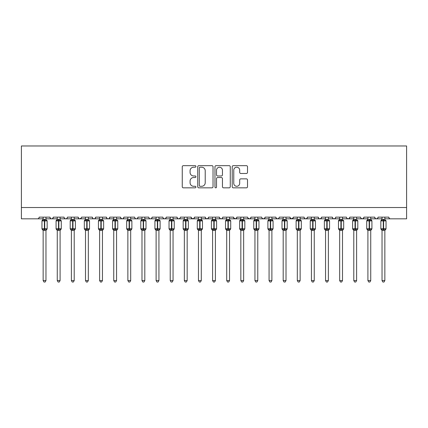 <?xml version="1.0" encoding="UTF-8"?>
<svg xmlns="http://www.w3.org/2000/svg" width="428" height="428" viewBox="0 0 428 428"><rect width="100%" height="100%" fill="white"/><g stroke="black" fill="none" stroke-linecap="round" stroke-linejoin="round"><path stroke-width="0.64" d="M195.928 166.439A0.776 0.776 0 0 0 195.152 165.663L183.371 165.663A1.107 1.107 0 0 0 182.258 166.77L182.258 186.731A1.107 1.107 0 0 0 183.371 187.839L195.152 187.839A0.776 0.776 0 0 0 195.928 187.063A0.776 0.776 0 0 0 195.152 186.287L193.627 186.287A3.547 3.547 0 0 1 190.08 182.74L190.08 181.076A3.547 3.547 0 0 1 193.627 177.529L195.152 177.529A0.776 0.776 0 0 0 195.928 176.753A0.776 0.776 0 0 0 195.152 175.972L193.627 175.972A3.547 3.547 0 0 1 190.08 172.425L190.08 170.761A3.547 3.547 0 0 1 193.627 167.214L195.152 167.214A0.776 0.776 0 0 0 195.928 166.439M246.405 173.479A1.107 1.107 0 0 0 247.512 172.372L247.512 166.77A1.107 1.107 0 0 0 246.405 165.663L233.319 165.663A1.107 1.107 0 0 0 232.211 166.77L232.211 186.731A1.107 1.107 0 0 0 233.319 187.839L246.405 187.839A1.107 1.107 0 0 0 247.512 186.731L247.512 179.969A1.107 1.107 0 0 0 246.405 178.856L240.804 178.856A1.107 1.107 0 0 0 239.696 179.969L239.696 183.323A2.964 2.964 0 0 1 236.732 186.287A2.964 2.964 0 0 1 233.763 183.323L233.763 170.184A2.964 2.964 0 0 1 236.732 167.214A2.964 2.964 0 0 1 239.696 170.184L239.696 172.372A1.107 1.107 0 0 0 240.804 173.479L246.405 173.479M21.4 207.532L406.6 207.532L406.6 145.969L21.4 145.969L21.4 218.831L37.498 218.831C38.397 218.863 38.959 218.296 39.194 217.135L49.921 217.135L50.541 218.446M213.032 166.77A1.107 1.107 0 0 0 211.919 165.663L198.838 165.663A1.107 1.107 0 0 0 197.731 166.77L197.731 186.731A1.107 1.107 0 0 0 198.838 187.839L211.919 187.839A1.107 1.107 0 0 0 213.032 186.731L213.032 166.77M216.081 165.663L229.162 165.663A1.107 1.107 0 0 1 230.269 166.77L230.269 186.731A1.107 1.107 0 0 1 229.162 187.839L223.566 187.839A1.107 1.107 0 0 1 222.453 186.731L222.453 178.637A1.107 1.107 0 0 0 221.346 177.529L217.633 177.529A1.107 1.107 0 0 0 216.52 178.637L216.52 187.063A0.776 0.776 0 0 1 215.744 187.839A0.776 0.776 0 0 1 214.968 187.063L214.968 166.77A1.107 1.107 0 0 1 216.081 165.663M45.967 218.831L51.617 218.831C50.718 218.863 50.156 218.296 49.921 217.135A1.696 1.696 0 0 0 51.617 218.831A1.696 1.696 0 0 0 53.313 217.135L64.045 217.135A1.696 1.696 0 0 0 65.735 218.831A1.696 1.696 0 0 0 67.431 217.135L78.163 217.135A1.696 1.696 0 0 0 79.859 218.831A1.696 1.696 0 0 0 81.55 217.135L92.282 217.135A1.696 1.696 0 0 0 93.978 218.831A1.696 1.696 0 0 0 95.674 217.135L106.406 217.135A1.696 1.696 0 0 0 108.097 218.831A1.696 1.696 0 0 0 109.793 217.135L120.525 217.135A1.696 1.696 0 0 0 122.221 218.831A1.696 1.696 0 0 0 123.911 217.135L134.643 217.135A1.696 1.696 0 0 0 136.339 218.831A1.696 1.696 0 0 0 138.035 217.135L148.762 217.135A1.696 1.696 0 0 0 150.458 218.831A1.696 1.696 0 0 0 152.154 217.135L162.886 217.135A1.696 1.696 0 0 0 164.577 218.831A1.696 1.696 0 0 0 166.273 217.135L177.005 217.135A1.696 1.696 0 0 0 178.701 218.831A1.696 1.696 0 0 0 180.391 217.135L191.123 217.135A1.696 1.696 0 0 0 192.819 218.831A1.696 1.696 0 0 0 194.515 217.135L205.247 217.135A1.696 1.696 0 0 0 206.938 218.831A1.696 1.696 0 0 0 208.634 217.135L219.366 217.135A1.696 1.696 0 0 0 221.062 218.831A1.696 1.696 0 0 0 222.753 217.135L233.485 217.135A1.696 1.696 0 0 0 235.181 218.831A1.696 1.696 0 0 0 236.877 217.135L247.609 217.135A1.696 1.696 0 0 0 249.299 218.831A1.696 1.696 0 0 0 250.995 217.135L261.727 217.135A1.696 1.696 0 0 0 263.423 218.831A1.696 1.696 0 0 0 265.114 217.135L275.846 217.135A1.696 1.696 0 0 0 277.542 218.831A1.696 1.696 0 0 0 279.238 217.135L289.965 217.135A1.696 1.696 0 0 0 291.661 218.831A1.696 1.696 0 0 0 293.357 217.135L304.089 217.135A1.696 1.696 0 0 0 305.779 218.831A1.696 1.696 0 0 0 307.475 217.135L318.207 217.135A1.696 1.696 0 0 0 319.903 218.831A1.696 1.696 0 0 0 321.594 217.135L332.326 217.135A1.696 1.696 0 0 0 334.022 218.831A1.696 1.696 0 0 0 335.718 217.135L346.45 217.135A1.696 1.696 0 0 0 348.141 218.831A1.696 1.696 0 0 0 349.837 217.135L360.569 217.135A1.696 1.696 0 0 0 362.265 218.831A1.696 1.696 0 0 0 363.955 217.135L374.687 217.135A1.696 1.696 0 0 0 376.383 218.831A1.696 1.696 0 0 0 378.079 217.135L388.806 217.135A1.696 1.696 0 0 0 390.502 218.831C389.603 218.863 389.041 218.296 388.806 217.135M378.079 217.135L377.764 218.12M370.734 218.831L376.383 218.831C375.484 218.863 374.917 218.296 374.687 217.135L375.308 218.446M363.955 217.135L363.34 218.446L362.265 218.831L361.173 218.43M349.837 217.135L349.216 218.446L348.141 218.831L347.049 218.43M335.718 217.135L335.402 218.12M328.372 218.831L334.022 218.831C333.123 218.863 332.556 218.296 332.326 217.135L332.947 218.446M321.594 217.135L320.979 218.446M314.254 218.831L319.903 218.831C319.004 218.863 318.437 218.296 318.207 217.135L318.828 218.446M307.475 217.135L306.855 218.446M300.135 218.831L305.779 218.831C304.88 218.863 304.319 218.296 304.089 217.135L304.404 218.12M293.357 217.135L292.736 218.446M289.965 217.135L290.585 218.446M275.846 217.135L276.467 218.446L277.542 218.831L278.633 218.43M265.114 217.135L264.493 218.446L263.423 218.831L262.332 218.43M243.655 218.831L249.299 218.831C250.198 218.863 250.765 218.296 250.995 217.135L250.375 218.446M236.877 217.135L236.256 218.446M233.485 217.135L234.105 218.446M219.366 217.135L219.987 218.446M208.634 217.135L208.013 218.446M205.247 217.135L205.863 218.446M194.515 217.135L193.895 218.446M191.123 217.135L191.744 218.446M173.051 218.831L178.701 218.831C177.802 218.863 177.235 218.296 177.005 217.135L177.625 218.446M158.932 218.831L164.577 218.831C165.476 218.863 166.043 218.296 166.273 217.135L165.652 218.446M144.808 218.831L150.458 218.831C151.357 218.863 151.924 218.296 152.154 217.135L151.533 218.446M130.69 218.831L136.339 218.831C137.238 218.863 137.8 218.296 138.035 217.135L137.415 218.446M116.571 218.831L122.221 218.831C123.12 218.863 123.681 218.296 123.911 217.135L123.296 218.446M120.525 217.135L121.145 218.446M102.453 218.831L108.097 218.831C108.996 218.863 109.563 218.296 109.793 217.135L109.172 218.446M113.746 218.831L108.097 218.831C107.198 218.863 106.636 218.296 106.406 217.135L107.021 218.446M88.329 218.831L93.978 218.831C94.877 218.863 95.444 218.296 95.674 217.135L95.053 218.446M99.628 218.831L93.978 218.831C93.079 218.863 92.512 218.296 92.282 217.135L92.903 218.446M74.21 218.831L79.859 218.831C78.961 218.863 78.394 218.296 78.163 217.135L78.784 218.446M57.266 218.831L51.617 218.831C52.516 218.863 53.083 218.296 53.313 217.135L52.692 218.446M406.6 207.532L406.6 218.831L384.852 218.831M37.498 218.831C38.397 218.863 38.959 218.296 39.194 217.135A1.696 1.696 0 0 1 37.498 218.831L43.148 218.831M60.091 218.831L65.735 218.831C66.634 218.863 67.201 218.296 67.431 217.135M71.385 218.831L65.735 218.831C64.837 218.863 64.275 218.296 64.045 217.135M85.504 218.831L79.859 218.831L81.368 217.9M127.865 218.831L122.221 218.831L121.129 218.43M141.989 218.831L136.339 218.831C135.441 218.863 134.874 218.296 134.643 217.135M156.108 218.831L150.458 218.831C149.559 218.863 148.998 218.296 148.762 217.135M170.226 218.831L164.577 218.831L163.491 218.43M184.345 218.831L178.701 218.831L179.792 218.43M187.17 218.831L192.819 218.831L193.911 218.43M198.469 218.831L192.819 218.831L191.311 217.9M201.294 218.831L206.938 218.831L208.029 218.43M212.588 218.831L206.938 218.831L205.847 218.43M215.412 218.831L221.062 218.831C221.961 218.863 222.523 218.296 222.753 217.135M226.706 218.831L221.062 218.831L219.971 218.43M229.531 218.831L235.181 218.831L236.272 218.43M240.83 218.831L235.181 218.831L233.672 217.9M254.949 218.831L249.299 218.831L247.791 217.9M286.011 218.831L291.661 218.831L293.175 217.9M297.31 218.831L291.661 218.831L290.152 217.9M311.429 218.831L305.779 218.831L306.871 218.43M325.548 218.831L319.903 218.831L320.995 218.43M339.671 218.831L334.022 218.831L335.113 218.43M382.033 218.831L376.383 218.831L377.475 218.43M200.058 167.214A0.776 0.776 0 0 0 199.282 167.99L199.282 185.511A0.776 0.776 0 0 0 200.058 186.287L201.663 186.287A3.547 3.547 0 0 0 205.215 182.74L205.215 170.761A3.547 3.547 0 0 0 201.663 167.214L200.058 167.214M222.453 170.237A2.964 2.964 0 0 0 219.489 167.273A2.964 2.964 0 0 0 216.52 170.237L216.52 174.865A1.107 1.107 0 0 0 217.633 175.972L221.346 175.972A1.107 1.107 0 0 0 222.453 174.865L222.453 170.237M47.123 220.704A0.567 0.567 0 0 1 47.155 220.891L46.786 220.361A0.567 0.567 0 0 1 46.946 220.452M43.148 230.494L41.96 228.798L47.155 228.798A0.567 0.567 0 0 1 46.786 229.328L45.967 230.494L47.155 228.798L47.155 220.891L41.96 220.891A0.567 0.567 0 0 1 42.329 220.361L41.96 220.891L41.96 228.798A0.567 0.567 0 0 0 42.329 229.328L42.736 228.91L44.389 229.306L46.379 228.91L46.62 229.274A1.241 1.182 0 0 0 45.967 230.312L43.148 230.312A1.241 1.182 0 0 0 42.495 229.274M43.148 219.377L45.967 219.377A1.241 1.182 180 0 0 46.62 220.415L46.379 220.778L44.726 220.383L42.736 220.778L42.495 220.415A1.241 1.182 180 0 0 43.148 219.377L43.148 217.135M43.142 219.43L42.736 220.778L42.495 220.415M45.967 230.307L45.967 280.565L43.148 280.565L43.148 230.307M44.389 219.264L44.389 230.424L43.142 230.259L42.736 228.91M45.967 217.135L45.967 219.382M45.973 219.43L46.379 220.778M46.379 228.91L45.973 230.259M45.967 280.565L45.122 282.031L43.993 282.031L43.148 280.565M61.247 220.704A0.567 0.567 0 0 1 61.274 220.891L56.079 220.891A0.567 0.567 0 0 1 56.448 220.361L56.079 220.891L56.079 228.798A0.567 0.567 0 0 0 56.448 229.328L56.854 228.91L58.508 229.306L60.498 228.91L60.744 229.274A1.241 1.182 0 0 0 60.091 230.312L57.266 230.312A1.241 1.182 0 0 0 56.614 229.274M61.274 228.798A0.567 0.567 0 0 1 60.904 229.328L60.091 230.494L61.274 228.798L61.274 220.891L61.274 228.798L58.845 228.798L58.845 220.383L56.854 220.778L56.614 220.415A1.241 1.182 180 0 0 57.266 219.377L60.091 219.377A1.241 1.182 180 0 0 60.744 220.415L60.498 220.778L58.845 220.383L58.845 219.264M75.365 220.704A0.567 0.567 0 0 1 75.398 220.891L75.023 220.361A0.567 0.567 0 0 1 75.189 220.452M71.385 230.494L70.197 228.798L75.398 228.798A0.567 0.567 0 0 1 75.023 229.328L74.21 230.494L75.398 228.798L75.398 220.891L70.197 220.891A0.567 0.567 0 0 1 70.572 220.361L70.197 220.891L70.197 228.798A0.567 0.567 0 0 0 70.572 229.328L70.978 228.91L72.626 229.306L74.622 228.91L74.863 229.274A1.241 1.182 0 0 0 74.21 230.312L71.385 230.312A1.241 1.182 0 0 0 70.732 229.274M71.385 219.377L74.21 219.377A1.241 1.182 180 0 0 74.863 220.415L74.622 220.778L72.969 220.383L70.978 220.778L70.732 220.415A1.241 1.182 180 0 0 71.385 219.377L71.385 217.135M89.484 220.704A0.567 0.567 0 0 1 89.516 220.891L89.147 220.361A0.567 0.567 0 0 1 89.308 220.452M85.504 230.494L84.321 228.798L89.516 228.798A0.567 0.567 0 0 1 89.147 229.328L88.329 230.494L89.516 228.798L89.516 220.891L84.321 220.891A0.567 0.567 0 0 1 84.691 220.361L84.321 220.891L84.321 228.798A0.567 0.567 0 0 0 84.691 229.328L85.097 228.91L86.75 229.306L88.74 228.91L88.981 229.274A1.241 1.182 0 0 0 88.329 230.312L85.504 230.312A1.241 1.182 0 0 0 84.851 229.274M85.504 219.377L88.329 219.377A1.241 1.182 180 0 0 88.981 220.415L88.74 220.778L87.087 220.383L85.097 220.778L84.851 220.415A1.241 1.182 180 0 0 85.504 219.377L85.504 217.135M103.603 220.704A0.567 0.567 0 0 1 103.635 220.891L98.44 220.891A0.567 0.567 0 0 1 98.809 220.361L98.44 220.891L98.44 228.798A0.567 0.567 0 0 0 98.809 229.328L99.216 228.91L100.869 229.306L102.859 228.91L103.105 229.274A1.241 1.182 0 0 0 102.453 230.312L99.628 230.312A1.241 1.182 0 0 0 98.975 229.274M103.635 228.798A0.567 0.567 0 0 1 103.266 229.328L102.453 230.494L103.635 228.798L103.635 220.891L103.635 228.798L101.206 228.798L101.206 220.383L99.216 220.778L98.975 220.415A1.241 1.182 180 0 0 99.628 219.377L102.453 219.377A1.241 1.182 180 0 0 103.105 220.415L102.859 220.778L101.206 220.383L101.206 219.264M57.266 219.43L56.854 220.778L56.614 220.415M60.091 230.307L60.091 280.565L57.266 280.565L57.266 230.307M57.266 230.494L56.079 228.798L58.508 228.798L58.508 230.424L57.266 230.259L56.854 228.91M60.091 217.135L60.091 219.382M57.266 217.135L57.266 219.382M60.091 219.43L60.498 220.778M60.498 228.91L60.091 230.259M60.091 280.565L59.241 282.031L58.112 282.031L57.266 280.565M71.385 219.43L70.978 220.778L70.732 220.415M74.21 230.307L74.21 280.565L71.385 280.565L71.385 230.307M72.626 219.264L72.626 230.424L71.385 230.259L70.978 228.91M74.21 217.135L74.21 219.382M74.21 219.43L74.622 220.778M74.622 228.91L74.21 230.259M74.21 280.565L73.359 282.031L72.236 282.031L71.385 280.565M85.504 219.43L85.097 220.778L84.851 220.415M88.329 230.307L88.329 280.565L85.504 280.565L85.504 230.307M86.75 219.264L86.75 230.424L85.504 230.259L85.097 228.91M88.329 217.135L88.329 219.382M88.329 219.43L88.74 220.778M88.74 228.91L88.329 230.259M88.329 280.565L87.483 282.031L86.354 282.031L85.504 280.565M99.628 219.43L99.216 220.778L98.975 220.415M102.453 230.307L102.453 280.565L99.628 280.565L99.628 230.307M99.628 230.494L98.44 228.798L100.869 228.798L100.869 230.424L99.628 230.259L99.216 228.91M102.453 217.135L102.453 219.382M99.628 217.135L99.628 219.382M102.453 219.43L102.859 220.778M102.859 228.91L102.453 230.259M102.453 280.565L101.602 282.031L100.473 282.031L99.628 280.565M117.727 220.704A0.567 0.567 0 0 1 117.759 220.891L117.384 220.361A0.567 0.567 0 0 1 117.55 220.452M113.746 230.494L112.559 228.798L117.759 228.798A0.567 0.567 0 0 1 117.384 229.328L116.571 230.494L117.759 228.798L117.759 220.891L112.559 220.891A0.567 0.567 0 0 1 112.933 220.361L112.559 220.891L112.559 228.798A0.567 0.567 0 0 0 112.933 229.328L113.334 228.91L114.988 229.306L116.978 228.91L117.224 229.274A1.241 1.182 0 0 0 116.571 230.312L113.746 230.312A1.241 1.182 0 0 0 113.094 229.274M113.746 219.377L116.571 219.377A1.241 1.182 180 0 0 117.224 220.415L116.978 220.778L115.33 220.383L113.334 220.778L113.094 220.415A1.241 1.182 180 0 0 113.746 219.377L113.746 217.135M113.746 219.43L113.334 220.778L113.094 220.415M116.571 230.307L116.571 280.565L113.746 280.565L113.746 230.307M114.988 219.264L114.988 230.424L113.746 230.259L113.334 228.91M116.571 217.135L116.571 219.382M116.571 219.43L116.978 220.778M116.978 228.91L116.571 230.259M116.571 280.565L115.721 282.031L114.592 282.031L113.746 280.565M131.845 220.704A0.567 0.567 0 0 1 131.877 220.891L126.683 220.891A0.567 0.567 0 0 1 127.052 220.361L126.683 220.891L126.683 228.798A0.567 0.567 0 0 0 127.052 229.328L127.458 228.91L129.112 229.306L131.102 228.91L131.343 229.274A1.241 1.182 0 0 0 130.69 230.312L127.865 230.312A1.241 1.182 0 0 0 127.212 229.274M131.877 228.798A0.567 0.567 0 0 1 131.508 229.328L130.69 230.494L131.877 228.798L131.877 220.891L131.877 228.798L129.449 228.798L129.449 220.383L127.458 220.778L127.212 220.415A1.241 1.182 180 0 0 127.865 219.377L130.69 219.377A1.241 1.182 180 0 0 131.343 220.415L131.102 220.778L129.449 220.383L129.449 219.264M127.865 219.43L127.458 220.778L127.212 220.415M130.69 230.307L130.69 280.565L127.865 280.565L127.865 230.307M127.865 230.494L126.683 228.798L129.112 228.798L129.112 230.424L127.865 230.259L127.458 228.91M130.69 217.135L130.69 219.382M127.865 217.135L127.865 219.382M130.69 219.43L131.102 220.778M131.102 228.91L130.69 230.259M130.69 280.565L129.845 282.031L128.716 282.031L127.865 280.565M145.964 220.704A0.567 0.567 0 0 1 145.996 220.891L145.627 220.361A0.567 0.567 0 0 1 145.787 220.452M141.989 230.494L140.801 228.798L145.996 228.798A0.567 0.567 0 0 1 145.627 229.328L144.808 230.494L145.996 228.798L145.996 220.891L140.801 220.891A0.567 0.567 0 0 1 141.17 220.361L140.801 220.891L140.801 228.798A0.567 0.567 0 0 0 141.17 229.328L141.577 228.91L143.23 229.306L145.22 228.91L145.461 229.274A1.241 1.182 0 0 0 144.808 230.312L141.989 230.312A1.241 1.182 0 0 0 141.336 229.274M141.989 219.377L144.808 219.377A1.241 1.182 180 0 0 145.461 220.415L145.22 220.778L143.567 220.383L141.577 220.778L141.336 220.415A1.241 1.182 180 0 0 141.989 219.377L141.989 217.135M141.984 219.43L141.577 220.778L141.336 220.415M144.808 230.307L144.808 280.565L141.989 280.565L141.989 230.307M143.23 219.264L143.23 230.424L141.984 230.259L141.577 228.91M144.808 217.135L144.808 219.382M144.814 219.43L145.22 220.778M145.22 228.91L144.814 230.259M144.808 280.565L143.963 282.031L142.834 282.031L141.989 280.565M160.088 220.704A0.567 0.567 0 0 1 160.115 220.891L159.746 220.361A0.567 0.567 0 0 1 159.911 220.452M156.108 230.494L154.92 228.798L160.115 228.798A0.567 0.567 0 0 1 159.746 229.328L158.932 230.494L160.115 228.798L160.115 220.891L154.92 220.891A0.567 0.567 0 0 1 155.289 220.361L154.92 220.891L154.92 228.798A0.567 0.567 0 0 0 155.289 229.328L155.696 228.91L157.349 229.306L159.339 228.91L159.585 229.274A1.241 1.182 0 0 0 158.932 230.312L156.108 230.312A1.241 1.182 0 0 0 155.455 229.274M156.108 219.377L158.932 219.377A1.241 1.182 180 0 0 159.585 220.415L159.339 220.778L157.686 220.383L155.696 220.778L155.455 220.415A1.241 1.182 180 0 0 156.108 219.377L156.108 217.135M156.108 219.43L155.696 220.778L155.455 220.415M158.932 230.307L158.932 280.565L156.108 280.565L156.108 230.307M157.349 219.264L157.349 230.424L156.108 230.259L155.696 228.91M158.932 217.135L158.932 219.382M158.932 219.43L159.339 220.778M159.339 228.91L158.932 230.259M158.932 280.565L158.082 282.031L156.953 282.031L156.108 280.565M174.207 220.704A0.567 0.567 0 0 1 174.239 220.891L173.864 220.361A0.567 0.567 0 0 1 174.03 220.452M170.226 230.494L169.039 228.798L174.239 228.798A0.567 0.567 0 0 1 173.864 229.328L173.051 230.494L174.239 228.798L174.239 220.891L169.039 220.891A0.567 0.567 0 0 1 169.413 220.361L169.039 220.891L169.039 228.798A0.567 0.567 0 0 0 169.413 229.328L169.82 228.91L171.468 229.306L173.463 228.91L173.704 229.274A1.241 1.182 0 0 0 173.051 230.312L170.226 230.312A1.241 1.182 0 0 0 169.574 229.274M170.226 219.377L173.051 219.377A1.241 1.182 180 0 0 173.704 220.415L173.463 220.778L171.81 220.383L169.82 220.778L169.574 220.415A1.241 1.182 180 0 0 170.226 219.377L170.226 217.135M170.226 219.43L169.82 220.778L169.574 220.415M173.051 230.307L173.051 280.565L170.226 280.565L170.226 230.307M171.468 219.264L171.468 230.424L170.226 230.259L169.82 228.91M173.051 217.135L173.051 219.382M173.051 219.43L173.463 220.778M173.463 228.91L173.051 230.259M173.051 280.565L172.206 282.031L171.077 282.031L170.226 280.565M188.325 220.704A0.567 0.567 0 0 1 188.357 220.891L183.163 220.891A0.567 0.567 0 0 1 183.532 220.361L183.163 220.891L183.163 228.798A0.567 0.567 0 0 0 183.532 229.328L183.938 228.91L185.591 229.306L187.582 228.91L187.822 229.274A1.241 1.182 0 0 0 187.17 230.312L184.345 230.312A1.241 1.182 0 0 0 183.698 229.274M184.345 230.494L183.163 228.798L188.357 228.798A0.567 0.567 0 0 1 187.988 229.328L187.17 230.494L188.357 228.798L188.357 220.891L187.17 219.195L187.988 220.361M184.345 219.377L187.17 219.377A1.241 1.182 180 0 0 187.822 220.415L187.582 220.778L185.929 220.383L183.938 220.778L183.698 220.415A1.241 1.182 180 0 0 184.345 219.377L184.345 217.135M184.345 219.43L183.938 220.778L183.698 220.415M187.17 230.307L187.17 280.565L184.345 280.565L184.345 230.307M185.591 219.264L185.591 230.424L184.345 230.259L183.938 228.91M187.17 217.135L187.17 219.382M187.175 219.43L187.582 220.778M187.582 228.91L187.175 230.259M187.17 280.565L186.324 282.031L185.196 282.031L184.345 280.565M202.449 220.704A0.567 0.567 0 0 1 202.476 220.891L197.281 220.891A0.567 0.567 0 0 1 197.65 220.361L197.281 220.891L197.281 228.798A0.567 0.567 0 0 0 197.65 229.328L198.057 228.91L199.71 229.306L201.7 228.91L201.946 229.274A1.241 1.182 0 0 0 201.294 230.312L198.469 230.312A1.241 1.182 0 0 0 197.816 229.274M198.469 230.494L197.281 228.798L202.476 228.798A0.567 0.567 0 0 1 202.107 229.328L201.294 230.494L202.476 228.798L202.476 220.891L201.294 219.195L202.107 220.361M198.469 219.377L201.294 219.377A1.241 1.182 180 0 0 201.946 220.415L201.7 220.778L200.047 220.383L198.057 220.778L197.816 220.415A1.241 1.182 180 0 0 198.469 219.377L198.469 217.135M198.469 219.43L198.057 220.778L197.816 220.415M201.294 230.307L201.294 280.565L198.469 280.565L198.469 230.307M199.71 219.264L199.71 230.424L198.469 230.259L198.057 228.91M201.294 217.135L201.294 219.382M201.294 219.43L201.7 220.778M201.7 228.91L201.294 230.259M201.294 280.565L200.443 282.031L199.314 282.031L198.469 280.565M216.568 220.704A0.567 0.567 0 0 1 216.6 220.891L211.4 220.891A0.567 0.567 0 0 1 211.774 220.361L211.4 220.891L211.4 228.798A0.567 0.567 0 0 0 211.774 229.328L212.176 228.91L213.829 229.306L215.824 228.91L216.065 229.274A1.241 1.182 0 0 0 215.412 230.312L212.588 230.312A1.241 1.182 0 0 0 211.935 229.274M212.588 230.494L211.4 228.798L216.6 228.798A0.567 0.567 0 0 1 216.226 229.328L215.412 230.494L216.6 228.798L216.6 220.891L215.412 219.195L216.226 220.361M212.588 219.377L215.412 219.377A1.241 1.182 180 0 0 216.065 220.415L215.824 220.778L214.171 220.383L212.176 220.778L211.935 220.415A1.241 1.182 180 0 0 212.588 219.377L212.588 217.135M212.588 219.43L212.176 220.778L211.935 220.415M215.412 230.307L215.412 280.565L212.588 280.565L212.588 230.307M213.829 219.264L213.829 230.424L212.588 230.259L212.176 228.91M215.412 217.135L215.412 219.382M215.412 219.43L215.824 220.778M215.824 228.91L215.412 230.259M215.412 280.565L214.562 282.031L213.438 282.031L212.588 280.565M230.687 220.704A0.567 0.567 0 0 1 230.719 220.891L230.35 220.361A0.567 0.567 0 0 1 230.51 220.452M226.706 230.494L225.524 228.798L230.719 228.798A0.567 0.567 0 0 1 230.35 229.328L229.531 230.494L230.719 228.798L230.719 220.891L225.524 220.891A0.567 0.567 0 0 1 225.893 220.361L225.524 220.891L225.524 228.798A0.567 0.567 0 0 0 225.893 229.328L226.3 228.91L227.953 229.306L229.943 228.91L230.184 229.274A1.241 1.182 0 0 0 229.531 230.312L226.706 230.312A1.241 1.182 0 0 0 226.054 229.274M226.706 219.377L229.531 219.377A1.241 1.182 180 0 0 230.184 220.415L229.943 220.778L228.29 220.383L226.3 220.778L226.054 220.415A1.241 1.182 180 0 0 226.706 219.377L226.706 217.135M226.706 219.43L226.3 220.778L226.054 220.415M229.531 230.307L229.531 280.565L226.706 280.565L226.706 230.307M227.953 219.264L227.953 230.424L226.706 230.259L226.3 228.91M229.531 217.135L229.531 219.382M229.531 219.43L229.943 220.778M229.943 228.91L229.531 230.259M229.531 280.565L228.686 282.031L227.557 282.031L226.706 280.565M244.805 220.704A0.567 0.567 0 0 1 244.837 220.891L239.643 220.891A0.567 0.567 0 0 1 240.012 220.361L239.643 220.891L239.643 228.798A0.567 0.567 0 0 0 240.012 229.328L240.418 228.91L242.071 229.306L244.062 228.91L244.302 229.274A1.241 1.182 0 0 0 243.655 230.312L240.83 230.312A1.241 1.182 0 0 0 240.178 229.274M244.837 228.798A0.567 0.567 0 0 1 244.468 229.328L243.655 230.494L244.837 228.798L244.837 220.891L244.837 228.798L242.409 228.798L242.409 220.383L240.418 220.778L240.178 220.415A1.241 1.182 180 0 0 240.83 219.377L243.655 219.377A1.241 1.182 180 0 0 244.302 220.415L244.062 220.778L242.409 220.383L242.409 219.264M240.825 219.43L240.418 220.778L240.178 220.415M243.655 230.307L243.655 280.565L240.83 280.565L240.83 230.307M240.83 230.494L239.643 228.798L242.071 228.798L242.071 230.424L240.825 230.259L240.418 228.91M243.655 217.135L243.655 219.382M240.83 217.135L240.83 219.382M243.655 219.43L244.062 220.778M244.062 228.91L243.655 230.259M243.655 280.565L242.804 282.031L241.676 282.031L240.83 280.565M258.929 220.704A0.567 0.567 0 0 1 258.961 220.891L253.761 220.891A0.567 0.567 0 0 1 254.136 220.361L253.761 220.891L253.761 228.798A0.567 0.567 0 0 0 254.136 229.328L254.537 228.91L256.19 229.306L258.18 228.91L258.426 229.274A1.241 1.182 0 0 0 257.774 230.312L254.949 230.312A1.241 1.182 0 0 0 254.296 229.274M254.949 230.494L253.761 228.798L258.961 228.798A0.567 0.567 0 0 1 258.587 229.328L257.774 230.494L258.961 228.798L258.961 220.891L257.774 219.195L258.587 220.361M254.949 219.377L257.774 219.377A1.241 1.182 180 0 0 258.426 220.415L258.18 220.778L256.533 220.383L254.537 220.778L254.296 220.415A1.241 1.182 180 0 0 254.949 219.377L254.949 217.135M254.949 219.43L254.537 220.778L254.296 220.415M257.774 230.307L257.774 280.565L254.949 280.565L254.949 230.307M256.19 219.264L256.19 230.424L254.949 230.259L254.537 228.91M257.774 217.135L257.774 219.382M257.774 219.43L258.18 220.778M258.18 228.91L257.774 230.259M257.774 280.565L256.923 282.031L255.794 282.031L254.949 280.565M273.048 220.704A0.567 0.567 0 0 1 273.08 220.891L267.885 220.891A0.567 0.567 0 0 1 268.254 220.361L267.885 220.891L267.885 228.798A0.567 0.567 0 0 0 268.254 229.328L268.661 228.91L270.314 229.306L272.304 228.91L272.545 229.274A1.241 1.182 0 0 0 271.892 230.312L269.068 230.312A1.241 1.182 0 0 0 268.415 229.274M269.068 230.494L267.885 228.798L273.08 228.798A0.567 0.567 0 0 1 272.711 229.328L271.892 230.494L273.08 228.798L273.08 220.891L271.892 219.195L272.711 220.361M269.068 219.377L271.892 219.377A1.241 1.182 180 0 0 272.545 220.415L272.304 220.778L270.651 220.383L268.661 220.778L268.415 220.415A1.241 1.182 180 0 0 269.068 219.377L269.068 217.135M287.167 220.704A0.567 0.567 0 0 1 287.199 220.891L282.004 220.891A0.567 0.567 0 0 1 282.373 220.361L282.004 220.891L282.004 228.798A0.567 0.567 0 0 0 282.373 229.328L282.78 228.91L284.433 229.306L286.423 228.91L286.664 229.274A1.241 1.182 0 0 0 286.011 230.312L283.192 230.312A1.241 1.182 0 0 0 282.539 229.274M287.199 228.798A0.567 0.567 0 0 1 286.83 229.328L286.011 230.494L287.199 228.798L287.199 220.891L287.199 228.798L284.77 228.798L284.77 220.383L282.78 220.778L282.539 220.415A1.241 1.182 180 0 0 283.192 219.377L286.011 219.377A1.241 1.182 180 0 0 286.664 220.415L286.423 220.778L284.77 220.383L284.77 219.264M301.291 220.704A0.567 0.567 0 0 1 301.317 220.891L296.123 220.891A0.567 0.567 0 0 1 296.492 220.361L296.123 220.891L296.123 228.798A0.567 0.567 0 0 0 296.492 229.328L296.898 228.91L298.551 229.306L300.542 228.91L300.788 229.274A1.241 1.182 0 0 0 300.135 230.312L297.31 230.312A1.241 1.182 0 0 0 296.658 229.274M301.317 228.798A0.567 0.567 0 0 1 300.948 229.328L300.135 230.494L301.317 228.798L301.317 220.891L301.317 228.798L298.888 228.798L298.888 220.383L296.898 220.778L296.658 220.415A1.241 1.182 180 0 0 297.31 219.377L300.135 219.377A1.241 1.182 180 0 0 300.788 220.415L300.542 220.778L298.888 220.383L298.888 219.264M315.174 220.409A0.567 0.567 0 0 1 315.441 220.891L310.241 220.891A0.567 0.567 0 0 1 310.616 220.361L310.509 220.409M315.441 228.798A0.567 0.567 0 0 1 315.067 229.328L314.254 230.494L315.441 228.798L315.441 220.891L315.441 228.798L313.012 228.798L313.012 220.383L311.022 220.778L310.776 220.415A1.241 1.182 180 0 0 311.429 219.377L314.254 219.377A1.241 1.182 180 0 0 314.906 220.415L314.666 220.778L313.012 220.383L313.012 219.264M314.254 230.312L311.429 230.312A1.241 1.182 0 0 0 310.776 229.274L311.022 228.91L312.67 229.306L314.666 228.91L314.906 229.274A1.241 1.182 0 0 0 314.254 230.312L314.254 280.565L313.408 282.031L312.28 282.031L311.429 280.565L311.429 230.307M329.293 220.409A0.567 0.567 0 0 1 329.56 220.891L324.365 220.891L324.365 228.798A0.567 0.567 0 0 0 324.734 229.328L325.141 228.91L326.794 229.306L328.784 228.91L329.025 229.274A1.241 1.182 0 0 0 328.372 230.312L325.548 230.312A1.241 1.182 0 0 0 324.895 229.274M329.56 228.798A0.567 0.567 0 0 1 329.191 229.328L328.372 230.494L329.56 228.798L329.56 220.891L329.56 228.798L327.131 228.798L327.131 220.383L325.141 220.778L324.734 220.361A0.567 0.567 0 0 0 324.365 220.891L324.895 220.415A1.241 1.182 180 0 0 325.548 219.377L328.372 219.377A1.241 1.182 180 0 0 329.025 220.415L328.784 220.778L327.131 220.383L327.131 219.264M343.416 220.409A0.567 0.567 0 0 1 343.679 220.891L338.484 220.891L338.484 228.798A0.567 0.567 0 0 0 338.853 229.328L339.26 228.91L340.913 229.306L342.903 228.91L343.149 229.274A1.241 1.182 0 0 0 342.496 230.312L339.671 230.312A1.241 1.182 0 0 0 339.019 229.274M343.679 228.798A0.567 0.567 0 0 1 343.31 229.328L342.496 230.494L343.679 228.798L343.679 220.891L343.679 228.798L341.25 228.798L341.25 220.383L339.26 220.778L338.853 220.361A0.567 0.567 0 0 0 338.484 220.891L339.019 220.415A1.241 1.182 180 0 0 339.671 219.377L342.496 219.377A1.241 1.182 180 0 0 343.149 220.415L342.903 220.778L341.25 220.383L341.25 219.264M357.535 220.409A0.567 0.567 0 0 1 357.803 220.891L352.602 220.891L352.602 228.798A0.567 0.567 0 0 0 352.977 229.328L353.378 228.91L355.031 229.306L357.022 228.91L357.268 229.274A1.241 1.182 0 0 0 356.615 230.312L353.79 230.312A1.241 1.182 0 0 0 353.137 229.274M357.803 228.798A0.567 0.567 0 0 1 357.428 229.328L356.615 230.494L357.803 228.798L357.803 220.891L357.803 228.798L355.374 228.798L355.374 220.383L353.378 220.778L352.977 220.361A0.567 0.567 0 0 0 352.602 220.891L353.137 220.415A1.241 1.182 180 0 0 353.79 219.377L356.615 219.377A1.241 1.182 180 0 0 357.268 220.415L357.022 220.778L355.374 220.383L355.374 219.264M371.654 220.409A0.567 0.567 0 0 1 371.921 220.891L366.726 220.891A0.567 0.567 0 0 1 367.096 220.361L366.989 220.409M367.909 219.195L366.726 220.891L366.726 228.798A0.567 0.567 0 0 0 367.096 229.328L366.726 228.798L371.921 228.798A0.567 0.567 0 0 1 371.552 229.328L370.734 230.494L371.921 228.798L371.921 220.891L370.734 219.195L371.552 220.361M370.734 230.312L367.909 230.312A1.241 1.182 0 0 0 367.256 229.274L367.502 228.91L369.155 229.306L371.146 228.91L371.386 229.274A1.241 1.182 0 0 0 370.734 230.312L370.734 280.565L369.888 282.031L368.759 282.031L367.909 280.565L367.909 230.307M367.909 219.377L370.734 219.377A1.241 1.182 180 0 0 371.386 220.415L371.146 220.778L369.492 220.383L367.502 220.778L367.256 220.415A1.241 1.182 180 0 0 367.909 219.377L367.909 217.135M385.778 220.409A0.567 0.567 0 0 1 386.04 220.891L380.845 220.891A0.567 0.567 0 0 1 381.214 220.361L381.113 220.409M386.04 228.798A0.567 0.567 0 0 1 385.671 229.328L384.852 230.494L386.04 228.798L386.04 220.891L386.04 228.798L383.611 228.798L383.611 220.383L381.621 220.778L381.38 220.415A1.241 1.182 180 0 0 382.033 219.377L384.852 219.377A1.241 1.182 180 0 0 385.505 220.415L385.264 220.778L383.611 220.383L383.611 219.264M384.852 230.312L382.033 230.312A1.241 1.182 0 0 0 381.38 229.274L381.621 228.91L383.274 229.306L385.264 228.91L385.505 229.274A1.241 1.182 0 0 0 384.852 230.312L384.852 280.565L384.007 282.031L382.878 282.031L382.033 280.565L382.033 230.307M269.068 219.43L268.661 220.778L268.415 220.415M271.892 230.307L271.892 280.565L269.068 280.565L269.068 230.307M270.314 219.264L270.314 230.424L269.068 230.259L268.661 228.91M271.892 217.135L271.892 219.382M271.892 219.43L272.304 220.778M272.304 228.91L271.892 230.259M271.892 280.565L271.047 282.031L269.918 282.031L269.068 280.565M283.186 219.43L282.78 220.778L282.539 220.415M286.011 230.307L286.011 280.565L283.192 280.565L283.192 230.307M283.192 230.494L282.004 228.798L284.433 228.798L284.433 230.424L283.186 230.259L282.78 228.91M286.011 217.135L286.011 219.382M283.192 217.135L283.192 219.382M286.016 219.43L286.423 220.778M286.423 228.91L286.016 230.259M286.011 280.565L285.166 282.031L284.037 282.031L283.192 280.565M297.31 219.43L296.898 220.778L296.658 220.415M300.135 230.307L300.135 280.565L297.31 280.565L297.31 230.307M297.31 230.494L296.123 228.798L298.551 228.798L298.551 230.424L297.31 230.259L296.898 228.91M300.135 217.135L300.135 219.382M297.31 217.135L297.31 219.382M300.135 219.43L300.542 220.778M300.542 228.91L300.135 230.259M300.135 280.565L299.284 282.031L298.156 282.031L297.31 280.565M311.429 219.43L311.022 220.778L310.776 220.415M311.429 230.494L310.241 228.798A0.567 0.567 0 0 0 310.616 229.328L310.776 229.274M311.429 280.565L314.254 280.565M311.429 219.195L310.241 220.891L310.241 228.798L312.67 228.798L312.67 230.424L311.429 230.259L311.022 228.91M314.254 217.135L314.254 219.382M311.429 217.135L311.429 219.382M314.254 219.43L314.666 220.778M314.666 228.91L314.254 230.259M325.548 219.43L325.141 220.778L324.895 220.415M328.372 230.307L328.372 280.565L325.548 280.565L325.548 230.307M325.548 230.494L324.365 228.798L326.794 228.798L326.794 230.424L325.548 230.259L325.141 228.91M328.372 217.135L328.372 219.382M325.548 217.135L325.548 219.382M328.372 219.43L328.784 220.778M328.784 228.91L328.372 230.259M328.372 280.565L327.527 282.031L326.398 282.031L325.548 280.565M339.671 219.43L339.26 220.778L339.019 220.415M342.496 230.307L342.496 280.565L339.671 280.565L339.671 230.307M339.671 230.494L338.484 228.798L340.913 228.798L340.913 230.424L339.671 230.259L339.26 228.91M342.496 217.135L342.496 219.382M339.671 217.135L339.671 219.382M342.496 219.43L342.903 220.778M342.903 228.91L342.496 230.259M342.496 280.565L341.646 282.031L340.517 282.031L339.671 280.565M353.79 219.43L353.378 220.778L353.137 220.415M356.615 230.307L356.615 280.565L353.79 280.565L353.79 230.307M352.875 229.28L352.602 228.798L355.031 228.798L355.031 230.424L353.79 230.259L353.378 228.91M356.615 217.135L356.615 219.382M353.79 217.135L353.79 219.382M356.615 219.43L357.022 220.778M357.022 228.91L356.615 230.259M356.615 280.565L355.764 282.031L354.641 282.031L353.79 280.565M367.909 219.43L367.502 220.778L367.256 220.415M367.909 280.565L370.734 280.565M369.155 219.264L369.155 230.424L367.909 230.259L367.502 228.91M370.734 217.135L370.734 219.382M370.734 219.43L371.146 220.778M371.146 228.91L370.734 230.259M382.027 219.43L381.621 220.778L381.38 220.415M382.033 230.494L380.845 228.798A0.567 0.567 0 0 0 381.214 229.328L381.38 229.274M382.033 280.565L384.852 280.565M382.033 219.195L380.845 220.891L380.845 228.798L383.274 228.798L383.274 230.424L382.027 230.259L381.621 228.91M384.852 217.135L384.852 219.382M382.033 217.135L382.033 219.382M384.858 219.43L385.264 220.778M385.264 228.91L384.858 230.259M44.726 230.424L44.726 219.264M58.508 219.264L58.508 228.798L58.845 228.798L58.845 230.424M72.969 230.424L72.969 219.264M87.087 230.424L87.087 219.264M100.869 219.264L100.869 228.798L101.206 228.798L101.206 230.424M115.33 230.424L115.33 219.264M129.112 219.264L129.112 228.798L129.449 228.798L129.449 230.424M143.567 230.424L143.567 219.264M157.686 230.424L157.686 219.264M171.81 230.424L171.81 219.264M185.929 230.424L185.929 219.264M200.047 230.424L200.047 219.264M214.171 230.424L214.171 219.264M228.29 230.424L228.29 219.264M242.071 219.264L242.071 228.798L242.409 228.798L242.409 230.424M256.533 230.424L256.533 219.264M270.651 230.424L270.651 219.264M284.433 219.264L284.433 228.798L284.77 228.798L284.77 230.424M298.551 219.264L298.551 228.798L298.888 228.798L298.888 230.424M312.67 219.264L312.67 228.798L313.012 228.798L313.012 230.424M326.794 219.264L326.794 228.798L327.131 228.798L327.131 230.424M340.913 219.264L340.913 228.798L341.25 228.798L341.25 230.424M355.031 219.264L355.031 228.798L355.374 228.798L355.374 230.424M369.492 230.424L369.492 219.264M383.274 219.264L383.274 228.798L383.611 228.798L383.611 230.424M257.774 218.831L269.068 218.831M271.892 218.831L283.192 218.831M342.496 218.831L353.79 218.831M356.615 218.831L367.909 218.831M47.155 228.798L47.155 220.891M42.329 220.361L43.148 219.195M60.904 220.361L61.274 220.891M75.398 228.798L75.398 220.891M89.516 228.798L89.516 220.891M103.266 220.361L103.635 220.891M56.448 220.361L57.266 219.195M70.572 220.361L71.385 219.195M84.691 220.361L85.504 219.195M98.809 220.361L99.628 219.195M117.759 228.798L117.759 220.891M112.933 220.361L113.746 219.195M131.508 220.361L131.877 220.891M127.052 220.361L127.865 219.195M145.996 228.798L145.996 220.891M141.17 220.361L141.989 219.195M160.115 228.798L160.115 220.891M155.289 220.361L156.108 219.195M169.413 220.361L170.226 219.195M183.532 220.361L184.345 219.195M197.65 220.361L198.469 219.195M211.774 220.361L212.588 219.195M225.893 220.361L226.706 219.195M244.468 220.361L244.837 220.891M240.012 220.361L240.83 219.195M254.136 220.361L254.949 219.195M286.83 220.361L287.199 220.891M300.948 220.361L301.317 220.891M315.067 220.361L315.441 220.891M325.548 219.195L324.627 220.409M329.191 220.361L329.56 220.891M339.671 219.195L338.751 220.409M343.31 220.361L343.679 220.891M353.79 219.195L352.87 220.409M357.428 220.361L357.803 220.891M385.671 220.361L386.04 220.891M268.254 220.361L269.068 219.195M282.373 220.361L283.192 219.195M296.492 220.361L297.31 219.195M324.365 228.798L324.365 220.891M338.484 228.798L338.484 220.891M352.602 228.798L352.602 220.891M352.977 229.328L353.79 230.494M367.096 229.328L367.909 230.494"/></g></svg>
